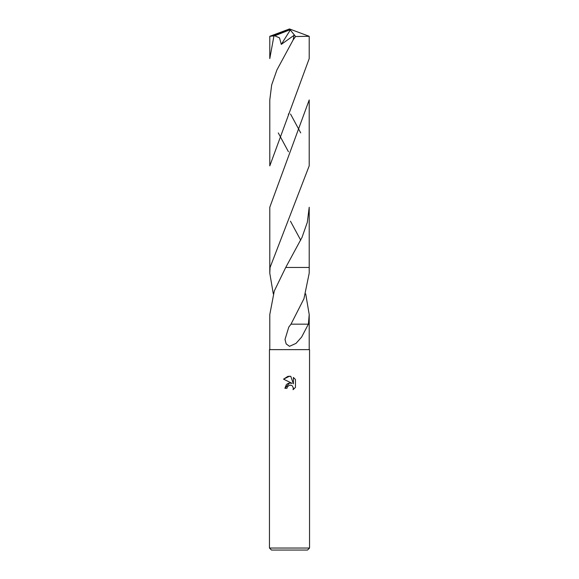 <?xml version="1.0" encoding="UTF-8"?>
<svg xmlns="http://www.w3.org/2000/svg" width="579" height="579" viewBox="0 0 579 579"><rect width="100%" height="100%" fill="white"/><g stroke="black" fill="none" stroke-linecap="round" stroke-linejoin="round"><path stroke-width="0.87" d="M289.5 385.158L287.336 386.844L286.996 388.299L284.89 388.299L289.5 383.03L292.055 383.341L283.544 379.144L289.5 376.212L290.796 376.35L293.394 383.834L293.394 377.421L295.456 379.513L295.456 387.416L293.061 389.71L293.401 388.277L292.46 386.019L291.425 385.325L289.5 385.158L290.875 385.151M289.5 548.045L309.541 548.045L309.541 349.629L269.459 349.629L269.459 548.045L289.5 548.045M269.459 548.045L271.464 550.05L307.536 550.05L309.541 548.045M269.792 349.629L269.792 314.535L274.301 290.947L285.729 267.455L309.215 267.455L309.208 207.231L307.333 222.264L302.035 237.339L285.729 267.455L309.208 267.455L309.208 273.187L303.946 298.735L291.005 324.16L288.769 327.128L285.013 339.46L286.164 343.912L289.5 346.322L295.985 343.398L301.637 337.058L308.375 324.168L291.005 324.16M273.295 293.857L269.792 273.187L270.067 267.455L309.208 165.826M269.792 273.187L269.792 207.231L309.208 99.943L309.208 165.883M305.705 293.857L309.208 314.535L308.375 324.168M286.996 388.299L287.213 387.127M293.358 387.756L293.061 389.71L295.456 387.416M292.055 383.341L289.37 383.052M288.74 383.182L286.923 384.101M286.373 384.594L284.89 388.299M295.456 379.513L293.394 377.421M290.796 376.35L288.045 376.336M287.944 376.35L283.544 379.144M285.729 267.455L289.5 267.455M273.903 36.122L269.792 58.588L269.792 36.303L274.714 35.797L279.534 37.881L281.293 44.388L293.973 35.341L293.191 39.85L276.936 69.893L271.667 84.939L269.792 99.943L269.792 165.883L309.208 58.588L309.208 36.303L295.579 36.513L293.191 39.85M300.718 132.909L290.528 114.02M274.714 35.797L289.051 30.151L289.5 28.95L309.208 36.303M300.718 240.205L290.441 221.171M278.282 132.909L288.443 151.763M289.051 30.151L289.5 28.95L272.029 36.122M289.051 30.209L290.318 29.963L281.293 44.388M290.318 29.963L295.579 36.513M309.208 314.535L309.208 349.629M288.545 113.889L288.32 114.287M289.5 28.95L269.814 36.289"/></g></svg>
